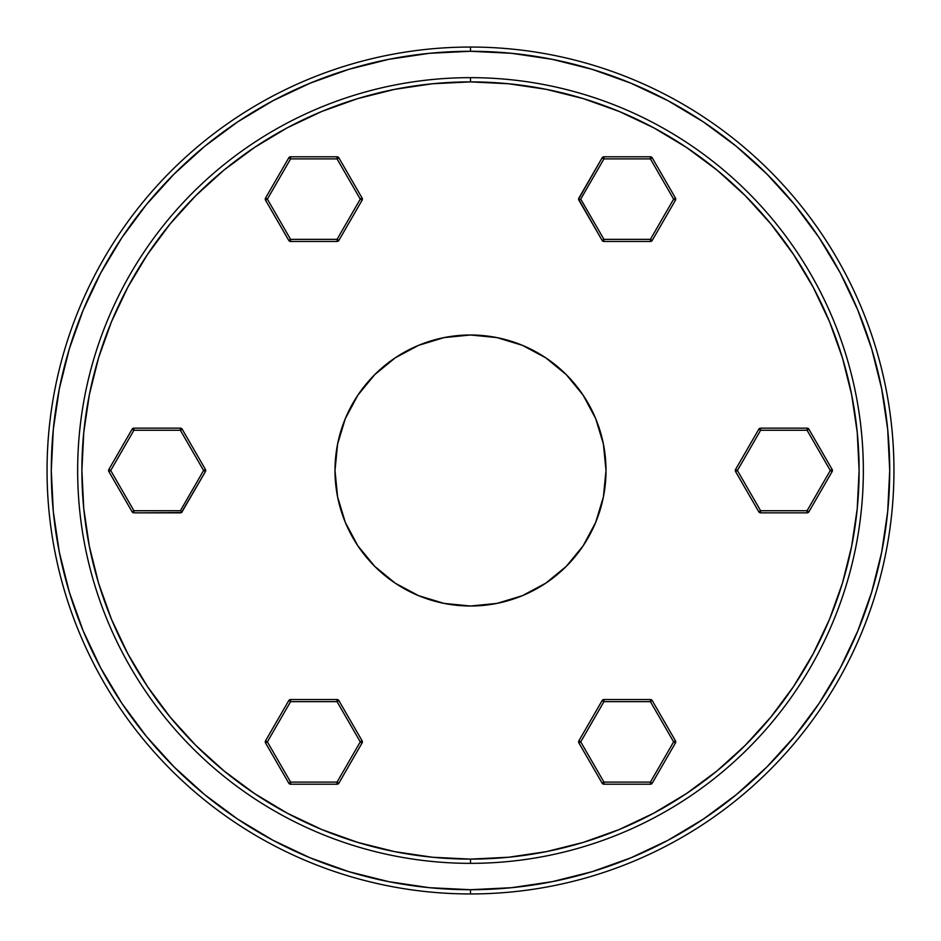 <?xml version="1.0" encoding="UTF-8"?>
<svg xmlns="http://www.w3.org/2000/svg" width="941" height="941" viewBox="0 0 941 941"><rect width="100%" height="100%" fill="white"/><g stroke="black" fill="none" stroke-linecap="round" stroke-linejoin="round"><path stroke-width="1.41" d="M100.828 668.192L121.93 703.409L146.443 736.45L174.073 766.927L204.55 794.557L237.591 819.07L272.878 840.219L310.071 857.804L348.805 871.66L310.071 857.804L348.805 871.66L388.715 881.658L429.414 887.692L470.5 889.716L511.586 887.692L552.285 881.658L592.195 871.66L630.929 857.804L668.122 840.219L703.409 819.07L736.45 794.557L766.927 766.927L794.557 736.45L819.07 703.409L840.219 668.122L857.804 630.929L871.66 592.195L857.804 630.929L871.66 592.195L881.658 552.285L887.692 511.586L889.716 470.5L887.692 429.414L881.658 388.715L871.66 348.805L857.804 310.071L840.219 272.878L819.07 237.591L794.557 204.55L766.927 174.073L736.45 146.443L703.409 121.93L668.122 100.781L630.929 83.196L592.195 69.34L630.929 83.196L592.195 69.34L552.285 59.342L511.586 53.308L470.5 51.285L470.5 47.05A423.45 423.45 0 0 0 47.05 470.5A423.45 423.45 0 0 0 470.5 893.95L470.5 889.716A419.215 419.215 0 0 1 51.285 470.5A419.215 419.215 0 0 1 470.5 51.285L429.414 53.308L388.715 59.342L348.805 69.34L310.071 83.196L272.878 100.781L237.591 121.93L204.55 146.443L174.073 174.073L146.443 204.55L121.93 237.591L100.781 272.878L83.196 310.071L69.34 348.805L83.196 310.071M265.644 742.872L267.373 741.873L290.593 782.1L337.054 782.1L360.274 741.873L337.054 701.645L290.593 701.645L267.373 741.873L290.593 701.645L337.054 701.645L337.054 699.528L290.593 699.528L337.054 699.528L337.054 701.645L338.878 700.586L362.109 740.814L338.878 700.586A2.117 2.117 0 0 0 337.054 699.528A2.117 2.117 0 0 1 338.878 700.586L337.054 701.645L360.274 741.873L362.109 740.814L360.274 741.873L362.109 742.931L338.878 783.159L362.109 742.931L362.109 740.814A2.117 2.117 0 0 1 362.109 742.931L360.274 741.873L337.054 782.1L338.878 783.159L337.054 782.1L290.593 782.1L267.373 741.873L265.538 740.814L288.769 700.586L290.593 701.645L290.593 699.528L290.593 701.645L288.769 700.586L265.538 740.814L267.373 741.873L265.538 742.931L288.769 783.159L265.538 742.931A2.117 2.117 0 0 1 265.538 740.814L265.538 742.931M337.054 784.218L290.593 784.218L337.054 784.218L337.054 782.1L337.054 784.218A2.117 2.117 0 0 0 338.878 783.159A2.117 2.117 0 0 1 337.054 784.218M290.593 699.528A2.117 2.117 0 0 0 288.769 700.586A2.117 2.117 0 0 1 290.593 699.528M289.899 701.233L288.863 700.645M338.348 700.892L337.748 701.233M288.769 783.159L290.593 782.1L290.593 784.218L290.593 782.1L288.769 783.159A2.117 2.117 0 0 0 290.593 784.218A2.117 2.117 0 0 1 288.769 783.159M289.299 782.853L289.899 782.5M337.748 782.5L338.784 783.1M180.378 512.845L133.916 512.845L181.437 512.563L205.432 471.559L182.119 511.739L180.378 510.728L203.597 470.5L180.378 430.272L133.916 430.272L110.697 470.5L133.916 510.728L180.378 510.728L182.201 511.786A2.117 2.117 0 0 1 180.378 512.845L180.378 512.727M182.201 429.214L205.432 469.441L182.201 429.214L180.378 430.272L203.597 470.5L205.432 469.441L203.597 470.5L205.432 471.559A2.117 2.117 0 0 0 205.432 469.441A2.117 2.117 0 0 1 205.432 471.559L203.597 470.5L180.378 510.728L133.916 510.728L133.916 512.845L133.916 510.728L110.697 470.5L133.916 430.272L180.378 430.272L182.201 429.214A2.117 2.117 0 0 0 180.378 428.155L180.378 430.272L180.378 428.155L133.916 428.155L180.378 428.155A2.117 2.117 0 0 1 182.201 429.214M108.862 469.441L132.093 429.214L133.916 430.272L133.916 428.155L133.916 430.272L132.093 429.214L108.862 469.441L110.697 470.5L108.862 471.559L132.093 511.786L108.862 471.559L110.697 470.5L108.862 469.441A2.117 2.117 0 0 0 108.862 471.559A2.117 2.117 0 0 1 108.862 469.441M132.857 428.437L132.093 429.214A2.117 2.117 0 0 1 133.916 428.155L132.857 428.437M180.378 429.461L180.378 428.273M205.338 471.512L204.303 470.9M132.093 511.786L133.916 510.728L132.093 511.786A2.117 2.117 0 0 0 133.916 512.845A2.117 2.117 0 0 1 132.093 511.786M133.916 428.155L133.916 428.778M109.403 469.747L109.991 470.1M133.916 511.539L133.916 512.727M337.054 156.9L337.054 158.9L290.593 158.9L267.373 199.127L290.593 239.355L337.054 239.355L360.274 199.127L337.054 158.9L360.274 199.127L337.054 239.355L338.878 240.414L362.109 200.186L338.878 240.414L337.054 239.355L337.054 241.472L290.593 241.472L337.054 241.472A2.117 2.117 0 0 0 338.878 240.414A2.117 2.117 0 0 1 337.054 241.472L337.054 239.355L290.593 239.355L290.593 241.472L290.593 239.355L288.769 240.414L265.538 200.186L288.769 240.414L290.593 241.472A2.117 2.117 0 0 1 288.769 240.414L290.593 239.355L267.373 199.127L265.538 200.186L267.373 199.127L290.593 158.9L337.054 158.9L338.878 157.841L362.109 198.069L360.274 199.127L362.109 200.186L360.274 199.127L362.109 198.069L338.878 157.841L337.054 158.9L337.054 156.782L290.593 156.782L337.054 156.782A2.117 2.117 0 0 1 338.878 157.841L337.054 156.782M265.538 198.069L288.769 157.841L265.538 198.069L267.373 199.127L265.538 198.069A2.117 2.117 0 0 0 265.538 200.186A2.117 2.117 0 0 1 265.538 198.069M362.109 200.186A2.117 2.117 0 0 0 362.109 198.069A2.117 2.117 0 0 1 362.109 200.186M360.979 198.727L362.003 198.128M337.054 240.849L337.054 240.167M290.593 156.782L290.593 158.9L288.769 157.841L290.593 158.9L290.593 156.782A2.117 2.117 0 0 0 288.769 157.841A2.117 2.117 0 0 1 290.593 156.782M290.593 157.406L290.593 158.088M266.668 199.539L265.538 200.186M578.891 198.069L602.122 157.841L578.609 199.127L602.122 240.414L578.891 200.186L580.726 199.127L603.946 239.355L650.407 239.355L673.627 199.127L650.407 158.9L603.946 158.9L580.726 199.127L578.891 200.186A2.117 2.117 0 0 1 578.891 198.069L578.997 198.128M675.356 198.128L673.627 199.127L650.407 239.355L603.946 239.355L603.946 241.472L650.407 241.472L603.946 241.472L603.946 239.355L602.122 240.414A2.117 2.117 0 0 0 603.946 241.472A2.117 2.117 0 0 1 602.122 240.414L603.946 239.355L580.726 199.127L603.946 158.9L602.122 157.841L603.946 158.9L650.407 158.9L673.627 199.127L675.462 200.186L652.231 240.414L650.407 239.355L650.407 241.472L650.407 239.355L652.231 240.414L675.462 200.186L673.627 199.127L675.462 198.069L652.231 157.841L675.462 198.069A2.117 2.117 0 0 1 675.462 200.186L675.462 198.069M603.946 156.782L650.407 156.782L603.946 156.782L603.946 158.9L603.946 156.782A2.117 2.117 0 0 0 602.122 157.841A2.117 2.117 0 0 1 603.946 156.782M650.407 241.472A2.117 2.117 0 0 0 652.231 240.414A2.117 2.117 0 0 1 650.407 241.472M651.101 239.767L652.137 240.355M602.652 240.108L603.252 239.767M652.231 157.841L650.407 158.9L650.407 156.782L650.407 158.9L652.231 157.841A2.117 2.117 0 0 0 650.407 156.782A2.117 2.117 0 0 1 652.231 157.841M651.701 158.147L651.101 158.5M603.252 158.5L602.122 157.841M470.5 863.344L470.5 859.109A388.609 388.609 0 0 1 81.891 470.5A388.609 388.609 0 0 1 470.5 81.891L470.5 77.656A392.844 392.844 0 0 0 77.656 470.5A392.844 392.844 0 0 0 470.5 863.344A392.844 392.844 0 0 1 77.656 470.5A392.844 392.844 0 0 1 470.5 77.656A392.844 392.844 0 0 1 863.344 470.5A392.844 392.844 0 0 1 470.5 863.344A392.844 392.844 0 0 0 863.344 470.5A392.844 392.844 0 0 0 470.5 77.656L470.5 81.891L432.413 83.761L394.691 89.348L357.686 98.617L321.787 111.461L287.311 127.776L254.599 147.384L223.97 170.098L195.704 195.704L170.098 223.97L147.384 254.599L127.776 287.311L111.461 321.787L98.617 357.686L89.348 394.691L83.761 432.413L81.891 470.5L83.761 508.587L89.348 546.309L98.617 583.314L111.461 619.213L127.776 653.689L147.384 686.401L170.098 717.03L195.704 745.296L223.97 770.902L254.599 793.616L287.311 813.224L321.787 829.539L357.686 842.383L394.691 851.652L432.413 857.239L470.5 859.109L508.587 857.239L546.309 851.652L583.314 842.383L619.213 829.539L653.689 813.224L686.401 793.616L717.03 770.902L745.296 745.296L770.902 717.03L793.616 686.401L813.224 653.689L829.539 619.213L842.383 583.314L851.652 546.309L857.239 508.587L859.109 470.5L857.239 432.413L851.652 394.691L842.383 357.686L829.539 321.787L813.224 287.311L793.616 254.599L770.902 223.97L745.296 195.704L717.03 170.098L686.401 147.384L653.689 127.776L619.213 111.461L583.314 98.617L546.309 89.348L508.587 83.761L470.5 81.891A388.609 388.609 0 0 1 859.109 470.5A388.609 388.609 0 0 1 470.5 859.109L470.5 863.344M470.5 893.95A423.45 423.45 0 0 1 47.05 470.5A423.45 423.45 0 0 1 470.5 47.05A423.45 423.45 0 0 1 893.95 470.5A423.45 423.45 0 0 1 470.5 893.95A423.45 423.45 0 0 0 893.95 470.5A423.45 423.45 0 0 0 470.5 47.05L470.5 51.285A419.215 419.215 0 0 1 889.716 470.5A419.215 419.215 0 0 1 470.5 889.716L470.5 893.95M470.5 334.996A135.504 135.504 0 0 1 606.004 470.5A135.504 135.504 0 0 1 470.5 606.004A135.504 135.504 0 0 1 334.996 470.5A135.504 135.504 0 0 1 470.5 334.996L496.93 337.596L522.361 345.312L545.78 357.827L566.317 374.683L583.173 395.22L595.688 418.639L603.404 444.07L606.004 470.5L603.404 496.93L595.688 522.361L583.173 545.78L566.317 566.317L545.78 583.173L522.361 595.688L496.93 603.404L470.5 606.004L444.07 603.404L418.639 595.688L395.22 583.173L374.683 566.317L357.827 545.78L345.312 522.361L337.596 496.93L334.996 470.5L337.596 444.07L345.312 418.639L357.827 395.22L374.683 374.683L395.22 357.827L418.639 345.312L444.07 337.596L470.5 334.996M357.686 842.383L321.787 829.539M98.617 357.686L111.461 321.787M583.314 98.617L619.213 111.461M842.383 583.314L829.539 619.213M348.805 69.34L310.071 83.196M69.34 348.805L59.342 388.715L53.308 429.414L51.285 470.5L53.308 511.586L59.342 552.285L69.34 592.195L83.196 630.929L100.781 668.122M592.195 871.66L630.929 857.804M871.66 348.805L857.804 310.071M603.946 784.1L603.946 782.1L602.122 783.159L603.946 782.1L580.726 741.873L578.891 742.931A2.117 2.117 0 0 1 578.891 740.814A2.117 2.117 0 0 0 578.891 742.931L602.122 783.159L578.891 742.931L580.726 741.873L578.891 740.814L602.122 700.586L578.891 740.814L580.726 741.873L603.946 701.645L650.407 701.645L603.946 701.645L580.726 741.873L603.946 782.1L650.407 782.1L673.627 741.873L650.407 701.645L652.148 700.633M652.231 700.586L675.462 740.814L652.231 700.586L650.407 699.528A2.117 2.117 0 0 1 652.231 700.586L650.407 701.645L650.407 699.528L603.946 699.528A2.117 2.117 0 0 0 602.122 700.586A2.117 2.117 0 0 1 603.946 699.528L603.946 701.645L602.122 700.586L603.946 701.645L603.946 699.528L650.407 699.528L650.407 701.645L673.627 741.873L650.407 782.1L650.407 784.218L603.946 784.218L650.407 784.218L650.407 782.1L603.946 782.1L603.946 784.218A2.117 2.117 0 0 1 602.122 783.159L603.946 784.218M675.462 742.931L652.231 783.159L675.462 742.931L673.627 741.873L675.462 740.814L673.627 741.873L675.462 742.931A2.117 2.117 0 0 0 675.462 740.814A2.117 2.117 0 0 1 675.462 742.931M580.021 742.273L578.997 742.872M603.946 700.151L603.946 700.833M650.407 782.1L652.231 783.159L650.407 782.1M650.407 784.218A2.117 2.117 0 0 0 652.231 783.159A2.117 2.117 0 0 1 650.407 784.218M650.407 783.594L650.407 782.912M674.332 741.461L675.356 740.873M760.622 510.728L807.084 510.728L830.303 470.5L807.084 430.272L760.622 430.272L737.403 470.5L760.622 510.728L737.403 470.5L735.568 471.559L758.799 511.786L735.568 471.559L737.403 470.5L735.568 469.441L758.799 429.214L735.568 469.441A2.117 2.117 0 0 0 735.568 471.559A2.117 2.117 0 0 1 735.568 469.441L737.403 470.5L760.622 430.272L758.799 429.214L760.622 430.272L760.622 428.155L807.084 428.155L760.622 428.155L758.799 429.214A2.117 2.117 0 0 1 760.622 428.155L760.622 430.272L807.084 430.272L807.084 428.155L807.084 430.272L830.303 470.5L807.084 510.728L760.622 510.728L758.799 511.786L760.622 510.728L760.622 512.845L760.622 510.728M807.084 512.845L760.622 512.845L807.084 512.845L807.084 510.728L807.084 512.845L808.143 512.563L808.907 511.786L807.084 510.728L808.907 511.786L832.138 471.559L808.907 511.786A2.117 2.117 0 0 1 807.084 512.845M808.907 429.214L832.138 469.441L808.907 429.214L807.084 430.272L808.907 429.214A2.117 2.117 0 0 0 807.084 428.155A2.117 2.117 0 0 1 808.907 429.214M758.799 511.786A2.117 2.117 0 0 0 760.622 512.845A2.117 2.117 0 0 1 758.799 511.786M760.622 511.539L760.622 512.727M736.109 469.747L736.697 470.1M832.138 471.559L830.303 470.5L832.138 469.441L830.303 470.5L832.138 471.559A2.117 2.117 0 0 0 832.138 469.441A2.117 2.117 0 0 1 832.138 471.559M831.597 471.253L831.009 470.9M807.084 429.461L807.084 428.273"/></g></svg>
